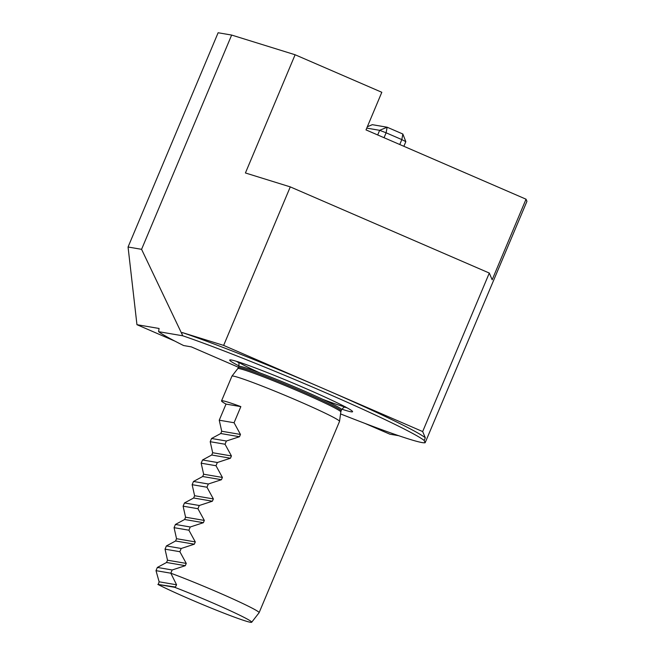 <?xml version="1.0" encoding="UTF-8"?>
<svg xmlns="http://www.w3.org/2000/svg" width="655" height="655" viewBox="0 0 655 655"><rect width="100%" height="100%" fill="white"/><g stroke="black" fill="none" stroke-linecap="round" stroke-linejoin="round"><path stroke-width="0.98" d="M245.42 172.969L290.28 186.888L489.301 273.053L492.159 279.791L526.039 199.194L366.006 129.903L381.816 92.289L295.11 54.758L245.42 172.969M399.763 144.518L401.826 139.605L386.114 132.801L384.043 137.714M367.332 126.743L372.31 124.679L387.138 127.217L402.85 134.021L405.83 141.66L403.873 146.302M377.689 134.963L379.638 130.32L366.759 128.118M387.138 127.217L379.638 130.32L386.114 132.801L387.138 127.217M402.85 134.021L401.826 139.605L405.83 141.66M526.039 199.194L526.939 201.331L425.144 442.747A145.901 7.262 22.8 0 1 340.551 413.919M425.144 442.747L424.178 440.471A145.901 7.262 22.8 0 0 323.455 391.788A145.901 7.262 22.8 0 0 182.786 335.802L158.584 331.667A145.901 7.262 22.8 0 0 183.621 345.545L191.293 346.863L238.502 367.299M341.844 409.17A66.638 3.316 -157.2 0 0 350.949 411.782A66.638 3.316 -157.2 0 0 352.595 411.61A66.638 3.316 -157.2 0 0 298.009 385.189A66.638 3.316 -157.2 0 0 231.338 359.988A66.638 3.316 -157.2 0 0 229.774 359.98A66.638 3.316 -157.2 0 0 239.034 365.948M182.786 335.802L141.578 249.326L128.061 247.009L136.952 324.692L159.075 328.474L158.584 331.667M424.178 440.471L425.308 437.786L422.663 431.563L323.152 388.481A145.901 7.262 22.8 0 1 425.308 437.786M182.196 332.535A145.901 7.262 22.8 0 1 323.152 388.481L223.642 345.398L182.196 332.535L181.885 333.28M136.952 324.692L174.828 341.091M364.999 423.425L389.856 434.183L398.698 435.698M158.363 584.121L159.132 581.804L156.005 570.661L157.356 567.435L166.55 562.481L167.508 560.205L165.035 549.168L166.395 545.942L175.581 540.989L176.539 538.705L174.074 527.676L175.425 524.45L184.62 519.497L185.578 517.213L183.105 506.184L184.464 502.958L193.651 498.005L194.609 495.72L192.144 484.692L193.495 481.466L202.69 476.512L203.648 474.228L201.175 463.2L202.534 459.974L211.721 455.012L212.678 452.736L210.214 441.707L211.565 438.482L220.76 433.52L221.718 431.244L219.245 420.207L226.024 404.094A58.361 2.907 22.8 0 1 221.537 400.885L231.927 376.166A58.361 2.907 22.8 0 1 231.944 376.134A58.361 2.907 22.8 0 1 286.849 396.103A58.361 2.907 22.8 0 1 339.536 421.361A58.361 2.907 22.8 0 1 339.527 421.394L259.11 612.687A58.361 2.907 22.8 0 1 259.093 612.72L251.692 622.25A55.233 2.751 22.8 0 1 214.218 609.314A55.233 2.751 22.8 0 1 157.855 584.416L175.409 587.036L176.563 584.784L170.824 573.199A58.361 2.907 22.8 0 1 228.628 597A58.361 2.907 22.8 0 1 259.11 612.687M221.537 400.885A58.361 2.907 22.8 0 1 240.844 406.624L234.072 422.745L240.467 434.445L239.509 436.729L226.393 441.011L225.033 444.237L231.428 455.945L230.47 458.222L217.354 462.504L216.003 465.73L222.397 477.438L221.439 479.714L208.323 483.996L206.964 487.222L213.358 498.93L212.4 501.206L199.284 505.496L197.933 508.714L204.327 520.422L203.369 522.698L190.253 526.988L188.894 530.206L195.288 541.914L194.33 544.19L181.214 548.481L179.863 551.707L186.257 563.406L185.299 565.683L172.183 569.973L170.824 573.199L156.005 570.661M175.409 587.036L174.607 587.281A55.233 2.751 22.8 0 1 226.655 609.084A55.233 2.751 22.8 0 1 251.692 622.25M174.607 587.281L157.855 584.416M226.024 404.094L240.844 406.624M219.245 420.207L234.072 422.745M211.565 438.482L226.393 441.011M210.214 441.707L225.033 444.237M202.534 459.974L217.354 462.504M201.175 463.2L216.003 465.73M193.495 481.466L208.323 483.996M192.144 484.692L206.964 487.222M184.464 502.958L199.284 505.496M183.105 506.184L197.933 508.714M175.425 524.45L190.253 526.988M174.074 527.676L188.894 530.206M166.395 545.942L181.214 548.481M165.035 549.168L179.863 551.707M157.356 567.435L172.183 569.973M141.578 249.326L231.649 35.059L295.11 54.758M223.642 345.398L290.28 186.888M128.061 247.009L218.123 32.75L231.649 35.059M422.663 431.563L489.301 273.053M231.944 376.134L237.781 368.609A55.896 2.784 22.8 0 1 290.37 387.744A55.896 2.784 22.8 0 1 340.821 411.93L339.536 421.361M237.781 368.609L238.379 367.594A55.732 2.776 22.8 0 1 290.828 386.638A55.732 2.776 22.8 0 1 341.132 410.791L341.623 409.629C343.736 407.197 345.029 406.305 345.496 406.935L345.234 406.902M238.379 367.594L238.862 366.44A55.732 2.776 22.8 0 1 291.319 385.476A55.732 2.776 22.8 0 1 341.623 409.629M345.709 407.099A60.399 3.005 22.8 0 1 322.678 399.296M259.503 372.744A60.399 3.005 22.8 0 1 237.814 361.748M347.019 407.803A62.602 3.111 22.8 0 1 344.391 407.099M238.731 362.682A62.602 3.111 22.8 0 1 236.39 361.306M221.718 431.244L240.467 434.445M220.76 433.52L239.509 436.729M212.678 452.736L231.428 455.945M211.721 455.012L230.47 458.222M203.648 474.228L222.397 477.438M202.69 476.512L221.439 479.714M194.609 495.72L213.358 498.93M193.651 498.005L212.4 501.206M185.578 517.213L204.327 520.422M184.62 519.497L203.369 522.698M176.539 538.705L195.288 541.914M175.581 540.989L194.33 544.19M167.508 560.205L186.257 563.406M166.55 562.481L185.299 565.683M159.132 581.804L176.563 584.784M340.821 411.93L341.132 410.791M238.862 366.44C239.124 363.222 238.862 361.675 238.076 361.781"/></g></svg>

